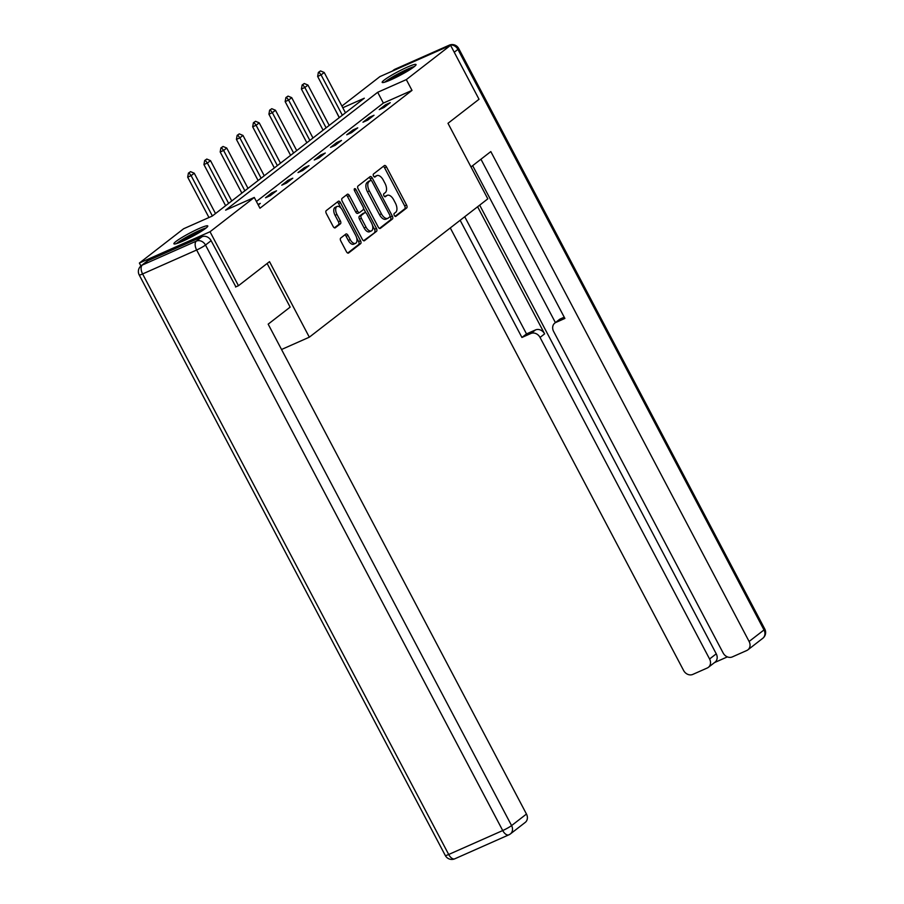 <?xml version="1.0" encoding="UTF-8"?>
<svg xmlns="http://www.w3.org/2000/svg" width="904" height="904" viewBox="0 0 904 904"><rect width="100%" height="100%" fill="white"/><g stroke="black" fill="none" stroke-linecap="round" stroke-linejoin="round"><path stroke-width="1.36" d="M394.325 215.457A1.684 0.881 66.1 0 0 395.726 216.44A1.684 0.881 66.1 0 0 395.828 216.384L406.687 207.965A2.407 1.266 66.1 0 0 406.585 205.05L386.483 166.924A2.407 1.266 66.1 0 0 384.482 165.511A2.407 1.266 66.1 0 0 384.347 165.59L373.488 174.009A1.684 0.881 66.1 0 0 373.555 176.054A1.684 0.881 66.1 0 0 374.945 177.037A1.684 0.881 66.1 0 0 375.047 176.981L376.459 175.885A7.707 4.057 66.1 0 1 376.9 175.613A7.707 4.057 66.1 0 1 383.296 180.133L384.98 183.309A7.707 4.057 66.1 0 1 385.273 192.62L383.872 193.716A1.684 0.881 66.1 0 0 383.94 195.75A1.684 0.881 66.1 0 0 385.341 196.733A1.684 0.881 66.1 0 0 385.432 196.677L386.844 195.592A7.707 4.057 66.1 0 1 387.296 195.32A7.707 4.057 66.1 0 1 393.692 199.829L395.364 203.016A7.707 4.057 66.1 0 1 395.669 212.327L394.257 213.412A1.684 0.881 66.1 0 0 394.325 215.457M175.941 241.492A19.142 2.102 152.2 0 1 194.552 230.644A19.142 2.102 152.2 0 1 207.773 225.955A19.142 2.102 152.2 0 1 205.728 228.294A19.142 2.102 152.2 0 1 187.128 239.131A19.142 2.102 152.2 0 1 173.907 243.82A19.142 2.102 152.2 0 1 175.941 241.492M384.211 80.06A19.142 2.102 152.2 0 1 402.822 69.224A19.142 2.102 152.2 0 1 416.043 64.534A19.142 2.102 152.2 0 1 413.998 66.862A19.142 2.102 152.2 0 1 395.398 77.699A19.142 2.102 152.2 0 1 382.177 82.388A19.142 2.102 152.2 0 1 384.211 80.06M340.695 238.068A2.407 1.266 66.1 0 0 340.797 240.984L346.435 251.674A2.407 1.266 66.1 0 0 348.435 253.086A2.407 1.266 66.1 0 0 348.571 253.007L360.639 243.651A2.407 1.266 66.1 0 0 360.538 240.746L340.435 202.609A2.407 1.266 66.1 0 0 338.435 201.196A2.407 1.266 66.1 0 0 338.299 201.287L326.231 210.632A2.407 1.266 66.1 0 0 326.333 213.547L333.147 226.463A2.407 1.266 66.1 0 0 335.147 227.876A2.407 1.266 66.1 0 0 335.282 227.797L340.446 223.796A2.407 1.266 66.1 0 0 340.356 220.881L336.977 214.474A6.441 3.39 66.1 0 1 337.09 206.462A6.441 3.39 66.1 0 1 342.435 210.237L355.679 235.334A6.441 3.39 66.1 0 1 355.554 243.345A6.441 3.39 66.1 0 1 350.21 239.571L348.006 235.39A2.407 1.266 66.1 0 0 346.006 233.978A2.407 1.266 66.1 0 0 345.859 234.068L340.695 238.068M341.915 106.062L379.929 76.603L450.576 45.302L479.018 99.259L447.988 123.306L487.81 198.846L309.326 337.181L269.505 261.651L238.464 285.709L210.022 231.752L139.374 263.053L183.636 228.746L212.27 216.056L364.312 98.208L342.797 107.745M450.576 45.302L406.314 79.608L377.68 92.287L225.638 210.135L254.284 197.445L210.022 231.752M254.284 197.445L259.968 208.236L412.009 90.389L406.314 79.608M378.222 227.04A2.407 1.266 66.1 0 0 380.222 228.452A2.407 1.266 66.1 0 0 380.358 228.362L392.426 219.017A2.407 1.266 66.1 0 0 392.325 216.101L372.222 177.975A2.407 1.266 66.1 0 0 370.233 176.562A2.407 1.266 66.1 0 0 370.086 176.642L358.029 185.998A2.407 1.266 66.1 0 0 358.12 188.902L378.222 227.04M376.527 231.334L364.47 240.679A2.407 1.266 66.1 0 1 364.323 240.769A2.407 1.266 66.1 0 1 362.334 239.357L342.221 201.23A2.407 1.266 66.1 0 1 342.13 198.315L347.294 194.315A2.407 1.266 66.1 0 1 347.43 194.224A2.407 1.266 66.1 0 1 349.43 195.637L357.588 211.107A2.407 1.266 66.1 0 0 359.589 212.519A2.407 1.266 66.1 0 0 359.724 212.429L363.148 209.773A2.407 1.266 66.1 0 0 363.058 206.869L354.56 190.767A1.684 0.881 66.1 0 1 354.594 188.665A1.684 0.881 66.1 0 1 355.995 189.659L376.437 228.418A2.407 1.266 66.1 0 1 376.527 231.334L363.6 240.724M281.539 349.498L309.326 337.181M412.009 90.389L383.364 103.079L256.408 201.49M385.477 104.774L379.228 109.621L383.997 107.508L390.245 102.66L385.477 104.774L386.064 105.904M369.227 117.373L362.979 122.209L367.758 120.096L374.007 115.249L369.227 117.373L369.826 118.492M352.989 129.961L346.74 134.798L351.509 132.685L357.758 127.848L352.989 129.961L353.577 131.08M336.74 142.549L330.491 147.397L335.26 145.284L341.509 140.436L336.74 142.549L337.328 143.679M320.491 155.138L314.242 159.985L319.022 157.872L325.27 153.025L320.491 155.138L321.089 156.268M304.252 167.737L298.004 172.574L302.772 170.46L309.021 165.624L304.252 167.737L304.84 168.856M288.003 180.325L281.754 185.173L286.534 183.049L292.783 178.212L288.003 180.325L288.602 181.455M271.754 192.914L265.516 197.761L270.285 195.648L276.534 190.8L271.754 192.914L272.353 194.044M257.956 204.428L260.284 203.389L258.25 204.971M140.911 265.957L139.374 263.053M238.464 285.709L235.537 287.009M339.226 117.656L335.779 110.819M383.364 103.079L377.68 92.287M387.296 195.32L385.386 196.168A7.707 4.057 66.1 0 0 384.934 196.439L386.844 195.592M376.9 175.613L375.002 176.461A7.707 4.057 66.1 0 0 374.55 176.732L376.459 175.885M395.071 216.327L404.777 208.813A2.407 1.266 66.1 0 0 404.676 205.897L384.573 167.771A2.407 1.266 66.1 0 0 383.307 166.404M371.194 180.495L370.312 178.822A2.407 1.266 66.1 0 0 369.047 177.455M379.499 228.407L390.517 219.864A2.407 1.266 66.1 0 0 390.426 216.949L390.019 216.18M389.737 216.915A1.684 0.881 66.1 0 0 389.669 214.881L372.019 181.41A1.684 0.881 66.1 0 0 370.629 180.427A1.684 0.881 66.1 0 0 370.527 180.484L369.047 181.636A7.707 4.057 66.1 0 0 369.352 190.947L381.409 213.83A7.707 4.057 66.1 0 0 387.805 218.339A7.707 4.057 66.1 0 0 388.257 218.067L389.737 216.915M368.821 181.241A1.684 0.881 66.1 0 0 368.719 181.275A1.684 0.881 66.1 0 0 368.617 181.331L370.527 180.484M387.805 218.339L385.895 219.186A7.707 4.057 66.1 0 1 379.499 214.666L367.442 191.795A7.707 4.057 66.1 0 1 367.137 182.484L368.617 181.331M359.43 212.564L357.814 213.276A2.407 1.266 66.1 0 1 357.679 213.367A2.407 1.266 66.1 0 1 355.679 211.954L347.52 196.484A2.407 1.266 66.1 0 0 346.255 195.117M363.532 208.417L365.894 212.892M372.504 225.424L374.527 229.266L376.437 228.418M366.041 227.153A6.441 3.39 66.1 0 0 371.386 230.927A6.441 3.39 66.1 0 0 371.51 222.915L366.854 214.067A2.407 1.266 66.1 0 0 364.854 212.655A2.407 1.266 66.1 0 0 364.707 212.745L361.284 215.401A2.407 1.266 66.1 0 0 361.385 218.305L366.041 227.153L364.131 228A6.441 3.39 66.1 0 0 369.476 231.774L371.386 230.927M363.103 213.457A2.407 1.266 66.1 0 0 362.945 213.502A2.407 1.266 66.1 0 0 362.798 213.593L364.707 212.745M364.131 228L359.476 219.152A2.407 1.266 66.1 0 1 359.374 216.237L362.798 213.593M374.618 232.181A2.407 1.266 66.1 0 0 374.527 229.266M355.554 243.345L353.645 244.193A6.441 3.39 66.1 0 1 348.3 240.419L346.096 236.238A2.407 1.266 66.1 0 0 344.819 234.87M337.09 206.462L335.181 207.31A6.441 3.39 66.1 0 0 335.068 215.321L336.977 214.474M334.412 227.831L338.537 224.644A2.407 1.266 66.1 0 0 338.446 221.729L335.068 215.321M340.977 208.101L338.525 203.457A2.407 1.266 66.1 0 0 337.26 202.089M347.712 253.041L358.73 244.498A2.407 1.266 66.1 0 0 358.628 241.594L356.662 237.854M345.475 112.819L324.208 72.489L321.078 74.908L342.345 115.237M318.954 72.128L320.513 70.919L318.377 72.388L318.954 72.128L321.078 74.908L317.643 76.433L339.339 117.565M324.208 72.489L320.513 70.919M318.377 72.388L317.643 76.433M386.155 81.722A16.566 1.819 152.2 0 1 399.172 73.586A16.566 1.819 152.2 0 1 413.241 67.427M408.19 70.749A15.345 1.684 -27.8 0 0 391.748 79.416M414.507 66.467A19.018 2.079 -27.8 0 0 399.048 73.348A19.018 2.079 -27.8 0 0 384.641 82.207M177.885 243.142A16.566 1.819 152.2 0 1 190.902 235.006A16.566 1.819 152.2 0 1 204.971 228.859M199.92 232.181A15.345 1.684 -27.8 0 0 183.478 240.848M206.236 227.898A19.018 2.079 -27.8 0 0 190.778 234.769A19.018 2.079 -27.8 0 0 176.37 243.639M470.995 166.946L490.815 151.578L749.111 641.478L764.004 629.941L457.91 49.392L454.237 52.251M477.606 206.756L544.626 333.87L540.038 337.429L709.583 658.993L716.25 653.829A7.368 6.215 52.2 0 1 715.03 662.18L708.363 667.344A7.368 6.215 -127.8 0 0 709.583 658.993M540.038 337.429A7.368 6.215 -127.8 0 0 530.897 333.486L535.484 329.937A7.368 6.215 52.2 0 1 544.626 333.87M460.147 220.282L521.924 337.463L530.897 333.486M450.282 227.932L683.616 670.497A7.368 6.215 -127.8 0 0 692.758 674.429L707.267 667.999A7.368 6.215 -127.8 0 0 708.363 667.344M554.819 323.067L559.395 319.507A7.368 6.215 52.2 0 1 560.491 318.852L555.915 322.412A7.368 6.215 -127.8 0 0 554.819 323.067A7.368 6.215 -127.8 0 0 553.598 331.418L723.144 652.982A7.368 6.215 -127.8 0 0 732.285 656.925L746.794 650.496A7.368 6.215 -127.8 0 0 747.89 649.84A7.368 6.215 -127.8 0 0 749.111 641.478M714.522 662.575L727.381 656.88M555.915 322.412L564.887 318.434L480.951 159.228M479.685 205.14L716.25 653.829M555.406 322.604L472.656 165.658M560.491 318.852L564.243 317.202M464.724 216.734L526.512 333.915L535.484 329.937M526.512 333.915L521.924 337.463M267.143 263.482L290.15 307.111L268.172 324.152L526.467 814.052A7.368 6.215 52.2 0 1 525.247 822.403L510.364 833.951A7.368 6.215 -127.8 0 0 511.574 825.589L526.467 814.052M201.976 236.746L147.94 260.691L142.312 265.053L196.349 241.108L201.976 236.746A7.368 6.215 52.2 0 1 211.118 240.69L235.887 286.85M141.216 265.708A7.368 7.368 0 0 0 139.216 274.963A7.368 0.802 -27.8 0 0 142.606 273.946L448.689 854.483L502.726 830.55L196.643 250.001L142.606 273.946A7.368 3.865 66.1 0 1 142.312 265.053A7.368 6.215 -127.8 0 0 141.216 265.708L146.843 261.346A7.368 6.215 52.2 0 1 147.94 260.691M329.226 125.407L307.959 85.078L304.84 87.496L326.107 127.826M302.704 84.716L304.264 83.507L302.139 84.976L302.704 84.716L304.84 87.496L301.405 89.021L323.09 130.165M307.959 85.078L304.264 83.507M302.139 84.976L301.405 89.021M312.976 137.996L291.721 97.666L288.591 100.084L309.857 140.425M286.466 97.316L288.026 96.106L285.89 97.564L286.466 97.316L288.591 100.084L285.155 101.61L306.851 142.753M291.721 97.666L288.026 96.106M285.89 97.564L285.155 101.61M296.738 150.595L275.471 110.254L272.353 112.684L293.608 153.013M270.217 109.904L271.776 108.695L269.641 110.164L270.217 109.904L272.353 112.684L268.906 114.209L290.602 155.341M275.471 110.254L271.776 108.695M269.641 110.164L268.906 114.209M280.489 163.183L259.222 122.854L256.103 125.272L277.37 165.601M253.967 122.492L255.538 121.283L253.402 122.752L253.967 122.492L256.103 125.272L252.668 126.797L274.353 167.941M259.222 122.854L255.538 121.283M253.402 122.752L252.668 126.797M264.25 175.772L242.984 135.442L239.854 137.86L261.12 178.19M237.729 135.091L239.289 133.871L237.153 135.34L237.729 135.091L239.854 137.86L236.419 139.385L258.115 180.529M242.984 135.442L239.289 133.871M237.153 135.34L236.419 139.385M248.001 188.36L226.734 148.03L223.616 150.459L244.871 190.789M221.48 147.68L223.039 146.471L220.904 147.928L221.48 147.68L223.616 150.459L220.18 151.974L241.865 193.117M226.734 148.03L223.039 146.471M220.904 147.928L220.18 151.974M231.752 200.959L210.496 160.629L207.366 163.048L228.633 203.377M205.242 160.268L206.801 159.059L204.666 160.528L205.242 160.268L207.366 163.048L203.931 164.573L225.616 205.705M210.496 160.629L206.801 159.059M204.666 160.528L203.931 164.573M215.514 213.547L194.247 173.218L191.117 175.636L212.383 215.966M188.992 172.856L190.552 171.647L188.416 173.116L188.992 172.856L191.117 175.636L187.682 177.161L208.96 217.525M194.247 173.218L190.552 171.647M188.416 173.116L187.682 177.161M384.573 167.771L386.483 166.924M404.676 205.897L406.585 205.05M404.777 208.813L406.687 207.965M370.312 178.822L372.222 177.975M390.426 216.949L392.325 216.101M390.517 219.864L392.426 219.017M367.137 182.484L369.047 181.636M367.442 191.795L369.352 190.947M379.499 214.666L381.409 213.83M347.52 196.484L349.43 195.637M355.679 211.954L357.588 211.107M354.391 190.371L355.995 189.659M359.374 216.237L361.284 215.401M359.476 219.152L361.385 218.305M346.096 236.238L348.006 235.39M348.3 240.419L350.21 239.571M338.446 221.729L340.356 220.881M338.537 224.644L340.446 223.796M338.525 203.457L340.435 202.609M358.628 241.594L360.538 240.746M358.73 244.498L360.639 243.651M446.847 46.951L448.768 45.46L394.743 69.393L392.811 70.896M762.784 638.292A7.368 7.368 0 0 0 764.784 629.037A7.368 0.802 -27.8 0 1 764.004 629.941A7.368 6.215 52.2 0 1 762.784 638.292L747.89 649.84M393.635 70.049A7.368 6.215 52.2 0 1 394.743 69.393A7.368 3.865 66.1 0 1 395.172 69.145A7.368 7.368 0 0 0 393.635 70.049L392.223 71.156M458.701 48.5A7.368 7.368 0 0 0 449.198 45.2A7.368 3.865 -113.9 0 0 448.768 45.46A7.368 6.215 52.2 0 1 457.91 49.392A7.368 0.802 -27.8 0 0 458.701 48.5L764.784 629.037M211.118 240.69L205.49 245.04L511.574 825.589A7.368 0.802 -27.8 0 1 502.726 830.55A7.368 3.865 66.1 0 0 508.828 834.855L454.802 858.8A7.368 3.865 -113.9 0 1 448.689 854.483A7.368 0.802 -27.8 0 1 445.299 855.5A7.368 7.368 0 0 0 454.802 858.8M509.257 834.607A7.368 6.215 -127.8 0 0 510.364 833.951A7.368 7.368 0 0 1 508.828 834.855M205.49 245.04A7.368 6.215 -127.8 0 0 196.349 241.108A7.368 3.865 -113.9 0 0 196.643 250.001A7.368 0.802 -27.8 0 0 205.49 245.04M368.719 181.275L370.629 180.427M357.679 213.367L359.589 212.519M362.945 213.502L364.854 212.655M395.172 69.145L449.198 45.2M139.216 274.963L445.299 855.5"/></g></svg>
